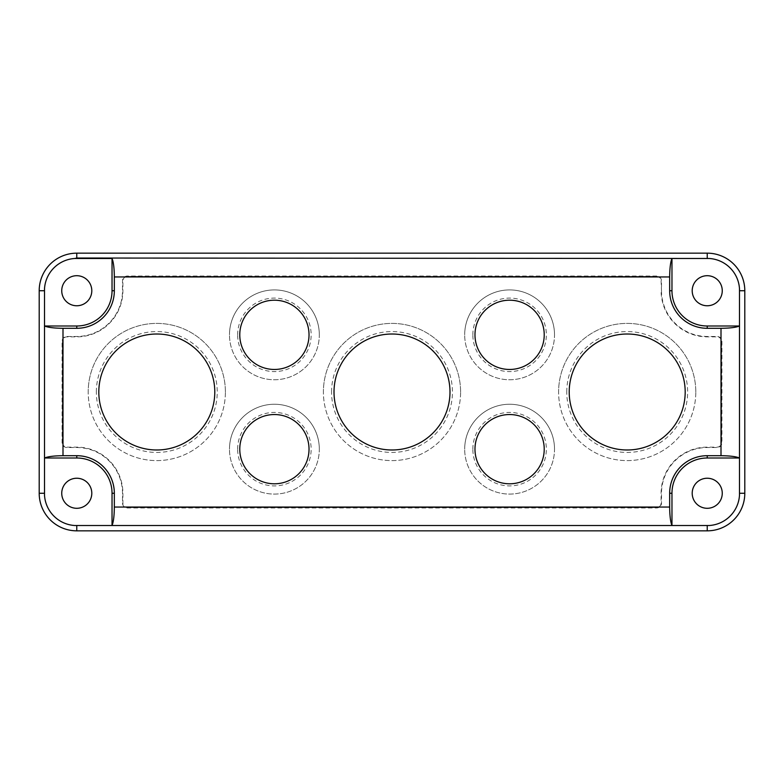 <?xml version="1.0" encoding="UTF-8"?>
<svg xmlns="http://www.w3.org/2000/svg" width="784" height="784" viewBox="0 0 784 784"><rect width="100%" height="100%" fill="white"/><g stroke="black" fill="none" stroke-linecap="round" stroke-linejoin="round"><path stroke-width="0.59" stroke-dasharray="3.92 2.94" d="M569.213 392A57.987 57.987 0 0 0 627.2 449.987A57.987 57.987 0 0 0 685.187 392A57.987 57.987 0 0 0 627.2 334.013A57.987 57.987 0 0 0 569.213 392M98.813 392A57.987 57.987 0 0 0 156.8 449.987A57.987 57.987 0 0 0 214.787 392A57.987 57.987 0 0 0 156.8 334.013A57.987 57.987 0 0 0 98.813 392M566.763 392A60.437 60.437 0 0 1 627.2 331.563A60.437 60.437 0 0 1 687.637 392A60.437 60.437 0 0 1 627.2 452.437A60.437 60.437 0 0 1 566.763 392M695.8 392A68.6 68.6 0 0 0 627.2 323.4A68.6 68.6 0 0 0 558.6 392A68.6 68.6 0 0 1 627.2 323.4A68.6 68.6 0 0 1 695.8 392A68.6 68.6 0 0 1 627.2 460.6A68.6 68.6 0 0 1 558.6 392A68.6 68.6 0 0 0 627.2 460.6A68.6 68.6 0 0 0 695.8 392M96.363 392A60.437 60.437 0 0 1 156.8 331.563A60.437 60.437 0 0 1 217.237 392A60.437 60.437 0 0 1 156.8 452.437A60.437 60.437 0 0 1 96.363 392M225.4 392A68.6 68.6 0 0 0 156.8 323.4A68.6 68.6 0 0 0 88.2 392A68.6 68.6 0 0 1 156.8 323.4A68.6 68.6 0 0 1 225.4 392A68.6 68.6 0 0 1 156.8 460.6A68.6 68.6 0 0 1 88.2 392A68.6 68.6 0 0 0 156.8 460.6A68.6 68.6 0 0 0 225.4 392M334.013 392A57.987 57.987 0 0 0 392 449.987A57.987 57.987 0 0 0 449.987 392A57.987 57.987 0 0 0 392 334.013A57.987 57.987 0 0 0 334.013 392M331.563 392A60.437 60.437 0 0 1 392 331.563A60.437 60.437 0 0 1 452.437 392A60.437 60.437 0 0 1 392 452.437A60.437 60.437 0 0 1 331.563 392M460.6 392A68.6 68.6 0 0 0 392 323.4A68.6 68.6 0 0 0 323.4 392A68.6 68.6 0 0 1 392 323.4A68.6 68.6 0 0 1 460.6 392A68.6 68.6 0 0 1 392 460.6A68.6 68.6 0 0 1 323.4 392A68.6 68.6 0 0 0 392 460.6A68.6 68.6 0 0 0 460.6 392M237.65 449.163A36.75 36.75 0 0 1 274.4 412.413A36.75 36.75 0 0 1 311.15 449.163A36.75 36.75 0 0 1 274.4 485.913A36.75 36.75 0 0 1 237.65 449.163M319.313 449.163A44.913 44.913 0 0 0 274.4 404.25A44.913 44.913 0 0 0 229.487 449.163A44.913 44.913 0 0 1 274.4 404.25A44.913 44.913 0 0 1 319.313 449.163A44.913 44.913 0 0 1 274.4 494.087A44.913 44.913 0 0 1 229.487 449.163A44.913 44.913 0 0 0 274.4 494.087A44.913 44.913 0 0 0 319.313 449.163M472.85 334.837A36.75 36.75 0 0 1 509.6 298.087A36.75 36.75 0 0 1 546.35 334.837A36.75 36.75 0 0 1 509.6 371.587A36.75 36.75 0 0 1 472.85 334.837M554.513 334.837A44.913 44.913 0 0 0 509.6 289.913A44.913 44.913 0 0 0 464.687 334.837A44.913 44.913 0 0 1 509.6 289.913A44.913 44.913 0 0 1 554.513 334.837A44.913 44.913 0 0 1 509.6 379.75A44.913 44.913 0 0 1 464.687 334.837A44.913 44.913 0 0 0 509.6 379.75A44.913 44.913 0 0 0 554.513 334.837M472.85 449.163A36.75 36.75 0 0 1 509.6 412.413A36.75 36.75 0 0 1 546.35 449.163A36.75 36.75 0 0 1 509.6 485.913A36.75 36.75 0 0 1 472.85 449.163M554.513 449.163A44.913 44.913 0 0 0 509.6 404.25A44.913 44.913 0 0 0 464.687 449.163A44.913 44.913 0 0 1 509.6 404.25A44.913 44.913 0 0 1 554.513 449.163A44.913 44.913 0 0 1 509.6 494.087A44.913 44.913 0 0 1 464.687 449.163A44.913 44.913 0 0 0 509.6 494.087A44.913 44.913 0 0 0 554.513 449.163M474.977 334.837A34.623 34.623 0 0 0 509.6 369.46A34.623 34.623 0 0 0 544.223 334.837A34.623 34.623 0 0 0 509.6 300.203A34.623 34.623 0 0 0 474.977 334.837M474.977 449.163A34.623 34.623 0 0 0 509.6 483.797A34.623 34.623 0 0 0 544.223 449.163A34.623 34.623 0 0 0 509.6 414.54A34.623 34.623 0 0 0 474.977 449.163M239.777 449.163A34.623 34.623 0 0 0 274.4 483.797A34.623 34.623 0 0 0 309.023 449.163A34.623 34.623 0 0 0 274.4 414.54A34.623 34.623 0 0 0 239.777 449.163M239.777 334.837A34.623 34.623 0 0 0 274.4 369.46A34.623 34.623 0 0 0 309.023 334.837A34.623 34.623 0 0 0 274.4 300.203A34.623 34.623 0 0 0 239.777 334.837M237.65 334.837A36.75 36.75 0 0 1 274.4 298.087A36.75 36.75 0 0 1 311.15 334.837A36.75 36.75 0 0 1 274.4 371.587A36.75 36.75 0 0 1 237.65 334.837M319.313 334.837A44.913 44.913 0 0 0 274.4 289.913A44.913 44.913 0 0 0 229.487 334.837A44.913 44.913 0 0 1 274.4 289.913A44.913 44.913 0 0 1 319.313 334.837A44.913 44.913 0 0 1 274.4 379.75A44.913 44.913 0 0 1 229.487 334.837A44.913 44.913 0 0 0 274.4 379.75A44.913 44.913 0 0 0 319.313 334.837M692.203 493.263A15.023 15.023 0 0 0 707.237 508.297A15.023 15.023 0 0 0 722.26 493.263A15.023 15.023 0 0 0 707.237 478.24A15.023 15.023 0 0 0 692.203 493.263M692.203 290.737A15.023 15.023 0 0 0 707.237 305.76A15.023 15.023 0 0 0 722.26 290.737A15.023 15.023 0 0 0 707.237 275.703A15.023 15.023 0 0 0 692.203 290.737M61.74 493.263A15.023 15.023 0 0 0 76.763 508.297A15.023 15.023 0 0 0 91.797 493.263A15.023 15.023 0 0 0 76.763 478.24A15.023 15.023 0 0 0 61.74 493.263M61.74 290.737A15.023 15.023 0 0 0 76.763 305.76A15.023 15.023 0 0 0 91.797 290.737A15.023 15.023 0 0 0 76.763 275.703A15.023 15.023 0 0 0 61.74 290.737M661.5 290.737A45.737 45.737 0 0 0 707.237 336.463L717.037 336.463A4.9 4.9 0 0 1 721.937 341.363L721.937 442.637A4.9 4.9 0 0 1 717.037 447.537L707.237 447.537A45.737 45.737 0 0 0 661.5 493.263L661.5 503.063A4.9 4.9 0 0 1 656.6 507.963L127.4 507.963A4.9 4.9 0 0 1 122.5 503.063L122.5 493.263A45.737 45.737 0 0 0 76.763 447.537L66.963 447.537A4.9 4.9 0 0 1 62.063 442.637L62.063 341.363A4.9 4.9 0 0 1 66.963 336.463L76.763 336.463A45.737 45.737 0 0 0 122.5 290.737L122.5 280.937A4.9 4.9 0 0 1 127.4 276.037L656.6 276.037A4.9 4.9 0 0 1 661.5 280.937L661.5 290.737L661.098 280.937A4.498 4.498 0 0 0 656.6 276.429L127.4 276.429A4.498 4.498 0 0 0 122.902 280.937L122.902 290.737A46.129 46.129 0 0 1 76.763 336.865L66.963 336.865A4.498 4.498 0 0 0 62.465 341.363L62.465 442.637A4.498 4.498 0 0 0 66.963 447.135L76.763 447.135A46.129 46.129 0 0 1 122.902 493.263L122.902 503.063A4.498 4.498 0 0 0 127.4 507.571L656.6 507.571A4.498 4.498 0 0 0 661.098 503.063L661.098 493.263A46.129 46.129 0 0 1 707.237 447.135L717.037 447.135A4.498 4.498 0 0 0 721.535 442.637L721.535 341.363A4.498 4.498 0 0 0 717.037 336.865L707.237 336.865A46.129 46.129 0 0 1 661.098 290.737"/><path stroke-width="1.18" d="M569.213 392A57.987 57.987 0 0 0 627.2 449.987A57.987 57.987 0 0 0 685.187 392A57.987 57.987 0 0 0 627.2 334.013A57.987 57.987 0 0 0 569.213 392M98.813 392A57.987 57.987 0 0 0 156.8 449.987A57.987 57.987 0 0 0 214.787 392A57.987 57.987 0 0 0 156.8 334.013A57.987 57.987 0 0 0 98.813 392M334.013 392A57.987 57.987 0 0 0 392 449.987A57.987 57.987 0 0 0 449.987 392A57.987 57.987 0 0 0 392 334.013A57.987 57.987 0 0 0 334.013 392M474.977 334.837A34.623 34.623 0 0 0 509.6 369.46A34.623 34.623 0 0 0 544.223 334.837A34.623 34.623 0 0 0 509.6 300.203A34.623 34.623 0 0 0 474.977 334.837M474.977 449.163A34.623 34.623 0 0 0 509.6 483.797A34.623 34.623 0 0 0 544.223 449.163A34.623 34.623 0 0 0 509.6 414.54A34.623 34.623 0 0 0 474.977 449.163M239.777 449.163A34.623 34.623 0 0 0 274.4 483.797A34.623 34.623 0 0 0 309.023 449.163A34.623 34.623 0 0 0 274.4 414.54A34.623 34.623 0 0 0 239.777 449.163M239.777 334.837A34.623 34.623 0 0 0 274.4 369.46A34.623 34.623 0 0 0 309.023 334.837A34.623 34.623 0 0 0 274.4 300.203A34.623 34.623 0 0 0 239.777 334.837M692.203 493.263A15.023 15.023 0 0 0 707.237 508.297A15.023 15.023 0 0 0 722.26 493.263A15.023 15.023 0 0 0 707.237 478.24A15.023 15.023 0 0 0 692.203 493.263M692.203 290.737A15.023 15.023 0 0 0 707.237 305.76A15.023 15.023 0 0 0 722.26 290.737A15.023 15.023 0 0 0 707.237 275.703A15.023 15.023 0 0 0 692.203 290.737M61.74 493.263A15.023 15.023 0 0 0 76.763 508.297A15.023 15.023 0 0 0 91.797 493.263A15.023 15.023 0 0 0 76.763 478.24A15.023 15.023 0 0 0 61.74 493.263M61.74 290.737A15.023 15.023 0 0 0 76.763 305.76A15.023 15.023 0 0 0 91.797 290.737A15.023 15.023 0 0 0 76.763 275.703A15.023 15.023 0 0 0 61.74 290.737M76.763 258.024L709.226 258.485A32.311 32.311 0 0 1 739.488 288.737L739.488 495.263A32.311 32.311 0 0 1 709.226 525.515L74.774 525.515A32.311 32.311 0 0 1 44.512 495.263L44.512 288.737A32.311 32.311 0 0 1 74.774 258.485L76.763 258.024L76.763 253.163A37.563 37.563 0 0 0 39.2 290.737L39.2 493.263A37.563 37.563 0 0 0 76.763 530.837L707.237 530.837A37.563 37.563 0 0 0 744.8 493.263L744.8 290.737A37.563 37.563 0 0 0 707.237 253.163L76.763 253.163M739.488 495.263L739.488 458.003L707.237 458.003L707.237 455.7L721.006 455.7L721.006 328.3C729.894 328.212 736.058 327.447 739.488 325.997L739.488 288.737M709.226 258.485L671.966 258.485L671.966 290.737L669.663 290.737A37.563 37.563 0 0 0 707.237 328.3L721.006 328.3M669.663 290.737L669.663 276.958L114.337 276.958C114.248 268.069 113.474 261.905 112.034 258.485L74.774 258.485M44.512 288.737L44.512 325.997L76.763 325.997L76.763 328.3A37.563 37.563 0 0 0 114.337 290.737L114.337 276.958M76.763 328.3L62.994 328.3L62.994 455.7C54.106 455.788 47.942 456.553 44.512 458.003L44.512 495.263M74.774 525.515L112.034 525.515L112.034 493.263L114.337 493.263A37.563 37.563 0 0 0 76.763 455.7L62.994 455.7M114.337 493.263L114.337 507.042L669.663 507.042C669.752 515.931 670.526 522.095 671.966 525.515L709.226 525.515M707.237 455.7A37.563 37.563 0 0 0 669.663 493.263L669.663 507.042M76.763 325.997A35.26 35.26 0 0 0 112.034 290.737L112.034 258.485M44.512 325.997C47.942 327.447 54.106 328.212 62.994 328.3M112.034 493.263A35.26 35.26 0 0 0 76.763 458.003L44.512 458.003M112.034 525.515C113.474 522.095 114.248 515.931 114.337 507.042M671.966 290.737A35.26 35.26 0 0 0 707.237 325.997L739.488 325.997M671.966 258.485C670.526 261.905 669.752 268.069 669.663 276.958M707.237 458.003A35.26 35.26 0 0 0 671.966 493.263L671.966 525.515M739.488 458.003C736.058 456.553 729.894 455.788 721.006 455.7M44.061 290.737L39.2 290.737M44.061 493.263L39.2 493.263M76.763 525.976L76.763 530.837M707.237 525.976L707.237 530.837M739.939 493.263L744.8 493.263M739.939 290.737L744.8 290.737M707.237 258.024L707.237 253.163M112.034 290.737L114.337 290.737M76.763 458.003L76.763 455.7M707.237 325.997L707.237 328.3M671.966 493.263L669.663 493.263"/></g></svg>
